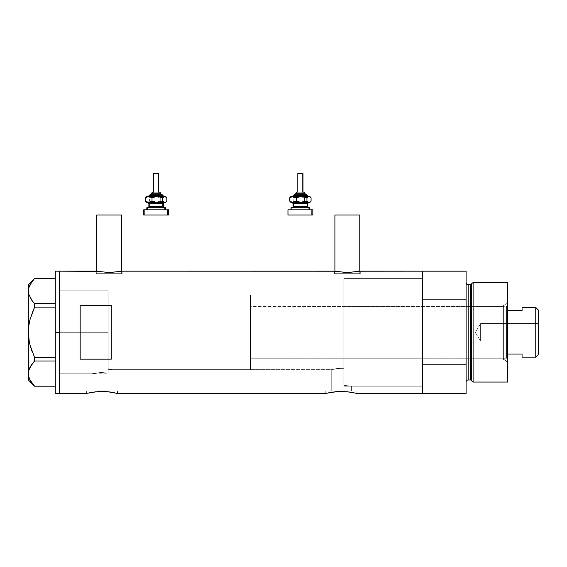 <?xml version="1.0" encoding="UTF-8"?>
<svg xmlns="http://www.w3.org/2000/svg" width="567" height="567" viewBox="0 0 567 567"><rect width="100%" height="100%" fill="white"/><g stroke="black" fill="none" stroke-linecap="round" stroke-linejoin="round"><path stroke-width="0.43" stroke-dasharray="2.83 2.13" d="M117.475 393.455L117.475 390.968L101.932 390.968L112.018 390.968L112.018 369.62L108.148 368.77L108.148 295.003L343.815 295.003L343.815 368.316L337.074 368.486L331.241 369.62L112.018 369.62L109.764 369.074L112.018 369.62L112.018 390.968L91.847 390.968L91.847 373.766L100.168 372.562L108.148 373.001L108.148 368.77L109.764 369.074L108.148 368.77L108.148 373.001L101.578 372.526L91.847 373.766L59.443 373.766L59.443 290.857L108.148 290.857L108.148 373.001L108.148 290.857L59.443 290.857L59.443 393.455L59.443 271.168L59.443 373.766L59.443 290.857L59.443 373.766L91.847 373.766L101.578 372.526L108.148 373.001L108.148 290.857L108.148 373.001L108.148 368.77L108.148 373.001L100.182 372.562L91.847 373.766L91.847 390.968L101.932 390.968L86.382 390.968L117.475 390.968L117.475 393.455L110.565 392.073L103.215 391.464M121.621 273.655L121.621 271.274L121.621 273.655L96.751 273.655L121.621 273.655M96.234 271.168L96.234 273.655L109.183 273.655L96.751 273.655L96.751 271.274L96.751 273.655L122.139 273.655L96.234 273.655L96.234 271.168L109.19 272.557L122.139 271.168L122.139 273.655L122.139 271.168L109.19 272.557L96.482 271.217M359.776 273.655L359.776 271.274L359.776 273.655L334.906 273.655L359.776 273.655M334.388 271.168L334.388 273.655L347.337 273.655L334.906 273.655L334.906 271.274L334.906 273.655L360.293 273.655L334.388 273.655L334.388 271.168L347.344 272.557L360.293 271.168L360.293 273.655L360.293 271.168M356.877 393.455L356.877 390.968L341.327 390.968L351.412 390.968L351.412 386.205L343.815 385.312L343.815 368.316L343.815 385.312L351.412 386.205L422.578 386.205L422.578 271.168L422.578 332.312L422.578 278.425L343.815 278.425L343.815 385.312L343.815 278.425L422.578 278.425L422.578 386.205L351.412 386.205L343.815 385.312L343.815 295.003L343.815 368.316L341.547 368.231L343.815 368.316L343.815 385.312L351.412 386.205L351.412 390.968L331.241 390.968L331.241 369.62L341.54 368.231L331.241 369.62L331.241 390.968L341.327 390.968L325.784 390.968L356.877 390.968L356.877 393.455L345.969 391.627M86.382 393.455L86.382 390.968L86.382 393.455L93.286 392.073M104.98 391.528L97.694 391.599M107.886 391.747L106.568 391.627M325.784 393.455L325.784 390.968L325.784 393.455M344.375 391.528L335.359 391.747L326.082 393.385M332.68 392.073L335.359 391.747M341.327 391.45L337.089 391.599M352.313 392.463L342.61 391.464M334.636 271.217L347.344 272.557L360.045 271.217M90.103 392.619L89.494 392.74M101.925 391.45L95.965 391.747M112.918 392.463L107.893 391.747M114.357 392.74L113.754 392.619M329.498 392.619L328.888 392.74M353.751 392.74L353.149 392.619M422.578 271.168L422.578 393.455L422.578 364.772L466.102 364.772L466.102 393.455L466.102 299.851L422.578 299.851L422.578 317.513L422.578 278.425L422.578 393.455L422.578 271.168M80.167 359.18L111.26 359.18L111.26 305.45L80.167 305.45L80.167 359.18L111.26 359.18L111.26 305.45L80.167 305.45L80.167 359.18M422.578 385.943L422.578 332.312L422.578 385.943M108.148 295.003L108.148 368.77L112.018 369.62L331.241 369.62L337.082 368.486L343.815 368.316L343.815 295.003L108.148 295.003L108.148 369.62L250.543 369.62L250.543 295.003L108.148 295.003L250.543 295.003L250.543 369.62L108.148 369.62L108.148 290.857L108.148 332.312L59.443 332.312L108.148 332.312L108.148 290.857L108.148 332.312L59.443 332.312L59.443 290.857L59.443 332.312L55.297 332.312L55.297 271.168L55.297 332.312L59.443 332.312L59.443 393.455L59.443 271.168L59.443 373.766L59.443 290.857L59.443 373.766L59.443 332.312L108.148 332.312L108.148 373.766L108.148 295.003M422.578 386.205L422.578 278.425L343.815 278.425L343.815 386.205L422.578 386.205L422.578 355.254L422.578 386.205L343.815 386.205L343.815 278.425L422.578 278.425L422.578 364.772L466.102 364.772L466.102 271.168L466.102 299.851L422.578 299.851L422.578 386.205M343.815 384.178L343.815 278.652L343.815 384.178M111.26 359.18L111.26 305.45L111.26 359.18M356.877 390.968L325.784 390.968L356.877 390.968M351.412 390.968L331.241 390.968L351.412 390.968M117.475 390.968L86.382 390.968L117.475 390.968M112.018 390.968L91.847 390.968L112.018 390.968M334.388 273.655L360.293 273.655L334.388 273.655M347.337 273.655L359.535 273.655L347.337 273.655M96.234 273.655L122.139 273.655L96.234 273.655M109.183 273.655L121.381 273.655L109.183 273.655M334.906 214.999L359.776 214.999L334.906 214.999M96.751 214.999L121.621 214.999L96.751 214.999M32.057 281.452L34.601 278.425L30.086 284.528L28.804 287.731L28.35 291.027L28.35 284.641L28.35 332.312L28.797 338.868L28.35 332.312L28.35 291.027L28.804 287.731L32.064 281.438L34.601 278.425L55.297 278.425L55.297 303.628L55.297 278.425L34.601 278.425M32.05 300.602L30.065 297.469L34.601 303.628L55.297 303.628L55.297 307.108L34.601 307.108L55.297 307.108L55.297 360.995L34.601 360.995L33.758 361.923M32.057 383.172L34.601 386.198L30.065 380.046L34.601 386.198L55.297 386.198L55.297 357.515L34.601 357.515L32.057 351.462L34.601 357.515L55.297 357.515L55.297 278.425L55.297 303.628L34.601 303.628L34.601 307.108L34.601 303.628L32.057 300.602M32.057 313.147L30.065 319.405L32.057 313.147M29.739 320.716L29.441 322.056M28.35 373.596L28.35 332.312L28.35 379.982L28.804 370.301L28.35 373.618M32.064 364.007L31.589 364.659M34.601 360.995L34.601 357.515L34.601 360.995L55.297 360.995L55.297 386.198L55.297 360.995L55.297 386.198L34.601 386.198M30.079 367.125L29.364 368.656M29.293 341.837L30.072 345.246M55.297 393.455L55.297 332.312L55.297 393.455M55.297 307.108L55.297 303.628L55.297 307.108M55.297 360.995L55.297 357.515L55.297 360.995M504.864 359.776L504.864 304.848L507.557 302.154L507.557 362.469L504.864 359.776L503.411 359.776L503.411 304.848L504.864 304.848L504.864 359.776L504.864 304.848L503.411 304.848L503.411 359.776L504.864 359.776L507.557 362.469L507.557 282.564L507.557 382.059L507.557 302.154L504.864 304.848L504.864 359.776M343.815 358.224L343.815 306.407L503.411 306.407L503.411 358.224L343.815 358.224L343.815 386.205L343.815 352.936L343.815 358.224L503.411 358.224L503.411 332.312L503.411 359.776L503.411 306.407L503.411 358.224L503.411 306.407L343.815 306.407L343.815 358.224M470.397 284.641L470.397 379.982L470.397 284.641M471.397 380.755L471.397 283.876L471.397 380.755M466.102 282.564L466.102 382.059L466.102 282.564M468.179 379.982L468.179 284.641L468.179 379.982M473.098 382.059L473.098 282.564L473.098 382.059M343.815 278.425L343.815 327.031L343.815 278.425M503.411 304.848L503.411 326.953L503.411 304.848M480.618 341.121L480.618 323.502L538.65 323.502L538.65 341.121L480.618 341.121L475.323 332.312L480.618 323.502L480.618 341.121L480.618 323.502L475.323 332.312L480.618 341.121L538.65 341.121L538.65 310.34L538.65 354.283L538.65 323.502L538.65 341.121L538.65 323.502L480.618 323.502L480.618 341.121M507.557 310.574L507.557 354.049L507.557 307.442L506.522 306.407L506.522 358.224L507.557 357.182L507.557 354.049L507.557 357.182L507.557 354.049L507.557 357.182L506.522 358.224L506.522 306.407L250.543 306.407L250.543 358.224L506.522 358.224L250.543 358.224L250.543 295.003L250.543 357.72L250.543 306.407L506.522 306.407L506.522 358.224L506.522 306.407L507.557 307.442L507.557 354.049L507.557 310.574L522.065 310.574L522.065 307.442L522.065 310.574L507.557 310.574M250.543 369.62L250.543 335.969L250.543 369.62M522.065 354.049L507.557 354.049L522.065 354.049L522.065 357.182L522.065 354.049M535.751 307.442L535.751 357.182L535.751 307.442M151.467 193.234L151.821 193.234A1.035 0.957 90 0 1 152.778 192.199A1.035 0.957 -90 0 0 151.821 193.234L151.467 194.268L160.794 194.268L151.396 194.268M148.951 196.345L163.842 196.345M162.814 195.303L149.908 195.303L162.814 195.303M153.544 173.545L153.544 192.199L158.675 192.199L153.118 192.199M148.469 207.742L164.352 207.742M163.324 206.707L148.88 206.707M148.88 203.596L163.324 203.596M164.352 202.561L146.803 202.561L148.058 202.454L149.582 201.115L154.919 202.561L147.519 202.561L149.582 201.115L149.582 197.784L148.051 196.444L146.803 196.345L154.919 196.345L147.519 196.345L146.038 197.11M149.433 203.596L149.433 206.707L149.433 203.596L163.388 203.596M146.988 207.742L147.519 207.742L147.519 209.818L146.803 209.818L165.458 209.818L144.642 209.818L144.642 214.999L143.933 214.999M143.933 209.818L168.569 209.818L146.803 209.818L147.519 209.818L147.519 207.742L165.458 207.742L147.519 207.742M146.456 196.749L148.051 196.444L149.582 197.784L153.537 196.444L157.676 196.749L160.255 197.784L160.255 201.115L160.255 197.784L163.537 196.345L160.255 197.784L154.919 196.345L163.537 196.345L166.811 197.784L163.537 196.345L165.458 196.345L152.176 196.742L149.582 197.784L149.582 201.115L151.084 201.788L154.919 202.561L160.255 201.115L163.537 202.561L154.919 202.561L160.255 201.115L162.672 202.454L165.458 202.561L148.476 202.561M144.642 214.999L168.569 214.999L144.642 214.999L144.642 209.818M163.388 206.707L149.433 206.707M147.909 202.561L163.792 202.561M163.792 207.742L147.909 207.742M165.217 202.157L166.811 201.115L165.217 202.157M163.537 202.561L164.38 202.454L163.537 202.561M146.981 202.454L146.038 201.788M161.829 194.268L151.467 194.268L151.821 193.234L160.794 193.234M159.688 192.199L153.544 192.199L153.742 173.545L158.725 173.545L153.742 173.545M150.865 194.268L161.786 194.268M163.31 196.345L148.426 196.345M160.759 193.234L151.821 193.234M152.778 192.199L159.483 192.199M295.726 193.234L296.087 193.234A1.035 0.957 90 0 1 297.044 192.199A1.035 0.957 -90 0 0 296.087 193.234L295.726 194.268L305.053 194.268L295.655 194.268M293.21 196.345L308.101 196.345M307.073 195.303L294.167 195.303L307.073 195.303M297.803 173.545L297.803 192.199L302.984 192.199L297.377 192.199M292.735 207.742L308.618 207.742M307.59 206.707L293.139 206.707M293.139 203.596L307.59 203.596M308.618 202.561L291.062 202.561L292.317 202.454L293.841 201.115L299.178 202.561L291.778 202.561L293.841 201.115L293.841 197.784L292.317 196.444L291.062 196.345L299.178 196.345L291.778 196.345L290.297 197.11M293.692 203.596L293.692 206.707L293.692 203.596L307.647 203.596M291.247 207.742L291.778 207.742L291.778 209.818L291.062 209.818L309.717 209.818L288.908 209.818L288.908 214.999L288.199 214.999M288.199 209.818L312.828 209.818L291.062 209.818L291.778 209.818L291.778 207.742L309.717 207.742L291.778 207.742M290.715 196.749L292.317 196.444L293.841 197.784L297.795 196.444L301.935 196.749L304.522 197.784L304.522 201.115L304.522 197.784L307.796 196.345L304.522 197.784L299.178 196.345L307.796 196.345L311.07 197.784L307.796 196.345L309.717 196.345L296.435 196.742L293.841 197.784L293.841 201.115L295.343 201.788L299.178 202.561L304.522 201.115L307.796 202.561L299.178 202.561L304.522 201.115L306.931 202.454L309.717 202.561L292.735 202.561M288.908 214.999L312.828 214.999L288.908 214.999L288.908 209.818M293.5 207.742L308.682 207.742L293.5 207.742M307.647 206.707L293.692 206.707M292.168 202.561L308.051 202.561M308.051 207.742L292.168 207.742M309.476 202.157L311.07 201.115L309.476 202.157M307.796 202.561L308.639 202.454L307.796 202.561M291.24 202.454L290.297 201.788M306.095 194.268L295.726 194.268L296.087 193.234L305.053 193.234M303.947 192.199L297.803 192.199L298.001 173.545L302.984 173.545L298.001 173.545M295.131 194.268L306.045 194.268M307.569 196.345L292.685 196.345M305.018 193.234L296.087 193.234M297.044 192.199L303.742 192.199M59.443 290.857L108.148 290.857M59.443 373.766L108.148 373.766"/><path stroke-width="0.85" d="M121.621 271.274L121.621 214.999L96.751 214.999L96.751 271.274L96.751 214.999L121.621 214.999L121.621 271.274M359.776 271.274L359.776 214.999L334.906 214.999L334.906 271.274L334.906 214.999L359.776 214.999L359.776 271.274M360.045 271.217L422.578 271.168L422.578 299.851L466.102 299.851L466.102 393.455L466.102 364.772L422.578 364.772L422.578 393.455L466.102 393.455L356.572 393.378L422.578 393.455L422.578 271.168L360.293 271.168L347.337 272.557L334.388 271.168L122.139 271.168L109.183 272.557L96.234 271.168L59.443 271.168L59.443 393.455L86.687 393.378L59.443 393.455L59.443 271.168L97.226 271.373M93.328 392.073L89.005 392.846M97.694 391.599L107.886 391.747M99.381 391.506L107.893 391.747L117.475 393.455L325.784 393.455L332.68 392.073L325.784 393.455L117.475 393.455M103.215 391.464L101.918 391.45M106.568 391.627L104.98 391.528M108.51 391.811L110.565 392.073M113.754 392.619L114.357 392.74M332.73 392.073L341.334 391.45L349.952 392.073M337.089 391.599L335.359 391.747M338.775 391.506L344.36 391.528M342.61 391.464L341.327 391.45M345.969 391.627L353.751 392.74M347.911 391.811L347.295 391.747M351.193 392.265L356.877 393.455M89.494 392.74L98.885 391.528M80.167 359.18L80.167 305.45L111.26 305.45L111.26 359.18L80.167 359.18L80.167 305.45L111.26 305.45L111.26 359.18L80.167 359.18M334.636 271.217L122.139 271.168M121.154 271.366L109.183 272.557L96.482 271.217M86.687 393.385L95.972 391.747M117.178 393.378L116.285 393.165L117.178 393.385M328.888 392.74L338.279 391.528M353.149 392.619L352.313 392.463M422.578 393.455L422.578 271.168L422.578 299.851L466.102 299.851L466.102 271.168L466.102 364.772L422.578 364.772L422.578 393.455M325.784 393.455L328.413 392.839M111.798 392.265L112.918 392.463M359.308 271.366L347.337 272.557L335.373 271.366M55.297 393.455L55.297 271.168L55.297 332.312L59.443 332.312L59.443 271.168L59.443 332.312L55.297 332.312L55.297 393.455L59.443 393.455L59.443 332.312L59.443 393.455M29.293 341.837L28.35 332.312L28.35 373.596L28.797 376.871L28.35 373.596L28.789 370.35L30.065 367.154L34.601 360.995L32.064 364.007L34.601 360.995L34.601 357.515L55.297 357.515L34.601 357.515L30.065 345.218L28.797 338.839L30.072 345.246L32.057 351.462L30.065 345.218L28.797 338.868L28.35 332.312L28.797 325.756L30.072 319.377L34.601 307.108L32.057 313.147L34.601 307.108L34.601 303.628L55.297 303.628L34.601 303.628L32.064 300.616L28.804 294.323L28.35 291.027L28.789 287.781L30.065 284.584L34.601 278.425L55.297 278.425L34.601 278.425M32.057 281.452L28.789 287.781L28.35 291.027L28.35 332.312L28.35 284.641L28.789 294.273L28.35 291.027L28.797 294.301L31.759 300.198M30.072 319.391L29.739 320.716M29.342 378.494L30.086 380.096L28.804 376.892L28.35 373.596L28.789 370.35L32.057 364.021L29.364 368.656M34.601 360.995L55.297 360.995L34.601 360.995L34.601 357.515L30.072 345.246M34.601 386.198L55.297 386.198L34.601 386.198L30.086 380.096L28.789 376.842L28.35 373.596L28.35 379.982L28.35 332.312L28.797 325.756L30.072 319.377L34.601 307.108L55.297 307.108L34.601 307.108L34.601 303.628L32.064 300.616M32.128 383.278L30.086 380.096M29.371 378.565L30.065 380.046M31.589 364.659L30.079 367.125M33.758 361.923L32.064 364.007M30.065 319.405L29.441 322.056M31.724 300.149L32.05 300.602M473.098 282.564L471.397 283.876L471.397 380.755L473.098 382.059L473.098 282.564L473.098 382.059L507.557 382.059L507.557 282.564L473.098 282.564L507.557 282.564L507.557 382.059L473.098 382.059L471.397 380.755A1.035 1.035 0 0 0 470.397 379.982A1.035 1.035 0 0 1 471.397 380.755L471.397 283.876A1.035 1.035 0 0 1 470.397 284.641L468.179 284.641A2.07 2.07 0 0 1 466.102 282.564A2.07 2.07 0 0 0 468.179 284.641L468.179 379.982L470.397 379.982L470.397 284.641A1.035 1.035 0 0 0 471.397 283.876L473.098 282.564M466.102 382.059A2.07 2.07 0 0 1 468.179 379.982A2.07 2.07 0 0 0 466.102 382.059M470.397 379.982L468.179 379.982L468.179 284.641L470.397 284.641L470.397 379.982M535.751 357.182L538.65 354.283L538.65 310.34L535.751 307.442L535.751 357.182L535.751 307.442L522.065 307.442L522.065 310.574L507.557 310.574L522.065 310.574L522.065 307.442L535.751 307.442L538.65 310.34L538.65 354.283L535.751 357.182L522.065 357.182L535.751 357.182M522.065 354.049L522.065 357.182L522.065 354.049L507.557 354.049L522.065 354.049M151.509 193.234L160.44 193.234A1.035 0.957 -90 0 0 159.483 192.199L159.688 192.199M151.396 194.268L161.397 194.268A1.035 0.957 90 0 1 162.353 195.303L149.454 195.303L162.353 195.303A1.035 0.957 -90 0 0 163.31 196.345A1.035 0.957 90 0 1 162.353 195.303A1.035 0.957 -90 0 0 161.397 194.268L150.482 194.268M153.742 173.545L158.725 173.545L158.526 192.199L158.526 173.545L153.544 173.545L153.544 192.199M160.794 194.268L160.794 193.234L160.44 194.268L160.44 193.234L151.467 193.234L152.573 192.199M148.88 203.596L148.88 206.707L162.835 206.707A1.035 0.957 -90 0 0 163.792 207.742A1.035 0.957 90 0 1 162.835 206.707L162.835 203.596A1.035 0.957 90 0 1 163.792 202.561A1.035 0.957 -90 0 0 162.835 203.596L148.88 203.596L147.838 202.561M147.512 207.742L165.458 207.742L164.749 207.742L164.749 209.818L164.749 207.742L146.988 207.742M143.933 214.999L167.619 214.999L167.619 209.818L143.933 209.818M165.458 196.345L166.23 197.11L164.749 196.345L165.458 196.345L164.21 196.444L162.686 197.784L162.686 201.115L162.686 197.784L157.35 196.345L162.686 197.784L164.749 196.345L154.585 196.749L152.006 197.784L152.006 201.115L152.006 197.784L150.411 196.742L147.867 196.451L145.457 197.784L145.457 201.115L148.731 202.561L145.457 201.115L145.457 197.784L146.456 196.749L145.457 197.784L148.731 196.345L152.006 197.784L157.35 196.345L146.803 196.345L165.288 196.451L166.811 197.784L166.811 201.115L165.288 202.454L164.21 202.454L162.686 201.115L157.35 202.561L152.006 201.115L148.731 202.561L164.749 202.561L162.686 201.115L158.746 202.454L155.968 202.454L152.006 201.115L149.589 202.454L146.803 202.561L165.458 202.561L166.23 201.788L164.749 202.561L165.458 202.561M149.234 202.561L148.469 202.561M144.642 214.999L168.569 214.999L168.569 209.818L167.619 209.818L167.619 214.999L168.569 214.999M144.642 209.818L168.569 209.818M163.388 206.707L163.388 203.596L162.835 203.596L162.835 206.707L164.423 207.742M162.835 203.596L148.937 203.596M148.937 206.707L162.835 206.707M146.456 202.157L145.457 201.115L146.981 202.454M165.812 202.157L166.811 201.115L166.811 197.784L165.812 196.749M148.363 196.345L150.538 194.268M161.397 194.268L163.906 196.345M159.483 192.199A1.035 0.957 90 0 1 160.44 193.234M295.768 193.234L304.699 193.234A1.035 0.957 -90 0 0 303.742 192.199L303.947 192.199M295.655 194.268L305.656 194.268A1.035 0.957 90 0 1 306.612 195.303L293.713 195.303L306.612 195.303A1.035 0.957 -90 0 0 307.569 196.345A1.035 0.957 90 0 1 306.612 195.303A1.035 0.957 -90 0 0 305.656 194.268L294.741 194.268M298.001 173.545L302.984 173.545L302.785 192.199L302.785 173.545L297.803 173.545L297.803 192.199M305.053 194.268L305.053 193.234L304.699 194.268L304.699 193.234L295.726 193.234L296.832 192.199M293.139 203.596L293.139 206.707L307.094 206.707A1.035 0.957 -90 0 0 308.051 207.742A1.035 0.957 90 0 1 307.094 206.707L307.094 203.596A1.035 0.957 90 0 1 308.051 202.561A1.035 0.957 -90 0 0 307.094 203.596L293.139 203.596L292.104 202.561M309.008 209.818L309.008 207.742L291.062 207.742L309.008 207.742L309.008 209.818M312.828 214.999L287.958 214.999L311.878 214.999L311.878 209.818L287.958 209.818L311.878 209.818L311.878 214.999L312.828 214.999L312.828 209.818L311.878 209.818L312.828 209.818M309.717 196.345L310.489 197.11L309.008 196.345L309.717 196.345L308.469 196.444L306.945 197.784L306.945 201.115L306.945 197.784L301.609 196.345L306.945 197.784L309.008 196.345L298.844 196.749L296.265 197.784L296.265 201.115L296.265 197.784L294.67 196.742L292.133 196.451L289.716 197.784L289.716 201.115L292.99 202.561L289.716 201.115L289.716 197.784L290.715 196.749L289.716 197.784L292.99 196.345L296.265 197.784L301.609 196.345L291.062 196.345L309.547 196.451L311.07 197.784L311.07 201.115L309.547 202.454L308.469 202.454L306.945 201.115L301.609 202.561L296.265 201.115L292.99 202.561L309.008 202.561L306.945 201.115L303.012 202.454L300.226 202.454L296.265 201.115L293.855 202.454L291.062 202.561L309.717 202.561L310.489 201.788L309.008 202.561L309.717 202.561M293.5 202.561L292.735 202.561M288.908 209.818L288.199 209.818M288.908 214.999L288.199 214.999M309.717 207.742L309.008 207.742L309.717 207.742L309.717 209.818M291.778 207.742L291.247 207.742M307.647 206.707L307.647 203.596L307.094 203.596L307.094 206.707L308.682 207.742M307.094 203.596L293.196 203.596M293.196 206.707L307.094 206.707M290.715 202.157L289.716 201.115L291.24 202.454M310.071 202.157L311.07 201.115L311.07 197.784L310.071 196.749M292.622 196.345L294.805 194.268M305.656 194.268L308.165 196.345M303.742 192.199A1.035 0.957 90 0 1 304.699 193.234M55.297 271.168L59.443 271.168M28.35 379.982L34.566 386.198M28.35 284.641L34.566 278.425M422.578 271.168L466.102 271.168M151.467 194.268L151.467 193.234M163.388 203.596L164.423 202.561M146.803 209.818L146.803 207.742M143.699 214.999L143.699 209.818M165.458 209.818L165.458 207.742M148.88 206.707L147.838 207.742M146.803 202.561L146.038 201.788M146.038 197.11L146.803 196.345M158.725 192.199L158.725 173.545M160.794 193.234L159.759 192.199M295.726 194.268L295.726 193.234M307.647 203.596L308.682 202.561M291.062 209.818L291.062 207.742M287.958 214.999L287.958 209.818M293.139 206.707L292.104 207.742M291.062 202.561L290.297 201.788M290.297 197.11L291.062 196.345M302.984 192.199L302.984 173.545M305.053 193.234L304.018 192.199"/></g></svg>
